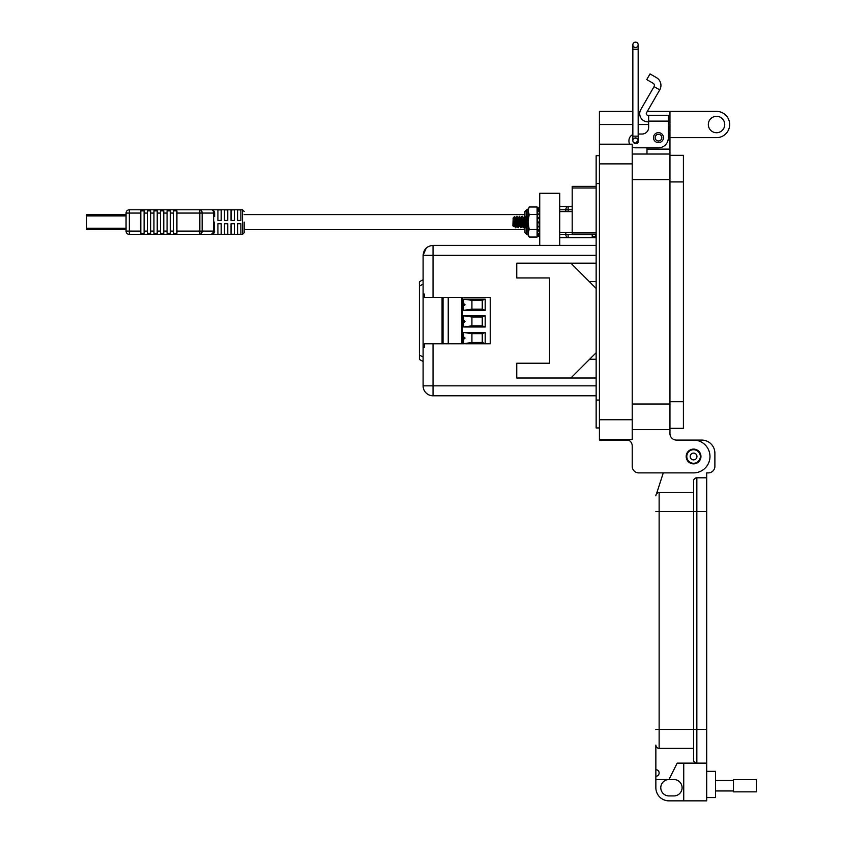 <?xml version="1.0" encoding="UTF-8"?>
<svg xmlns="http://www.w3.org/2000/svg" width="843" height="843" viewBox="0 0 843 843"><rect width="100%" height="100%" fill="white"/><g stroke="black" fill="none" stroke-linecap="round" stroke-linejoin="round"><path stroke-width="1.26" d="M596.149 395.788L433.039 395.788A9.937 9.937 0 0 1 423.102 385.852L423.102 255.334C423.692 249.296 427.001 245.987 433.039 245.397L539.731 245.397L539.731 193.289L559.731 193.289L559.731 245.397L596.149 245.397L433.039 245.397L433.039 255.334L423.102 255.334L423.102 279.728L419.414 281.731L419.414 359.466L423.102 361.457L419.414 359.466M244.154 222.078L244.154 232.742L244.154 222.078M240.877 209.886L240.877 220.444L237.6 220.444L237.6 209.886L240.877 209.886M234.312 209.886L234.312 220.444L231.035 220.444L231.035 209.886L234.312 209.886M227.758 209.886L227.758 220.444L224.48 220.444L224.48 209.886L227.758 209.886M221.193 209.886L221.193 220.444L217.916 220.444L217.916 209.886L221.193 209.886M214.343 222.078L214.291 232.573M213.532 210.613L214.638 213.058L214.291 211.593M161.329 209.781L160.075 209.781M174.185 209.781L179.58 209.781M179.169 209.781L184.606 209.781M184.164 209.781L187.841 209.781M129.348 209.781L129.348 213.058L140.823 213.058L140.823 231.098L129.348 231.098L129.348 234.386A3.277 3.277 0 0 1 126.06 231.098L126.06 213.058A3.277 3.277 0 0 1 129.348 209.781L211.351 209.781A3.277 3.277 0 0 1 214.638 213.058L214.638 216.461M169.369 209.781L171.003 209.781M212.468 234.185L211.351 234.386A3.277 2.318 -90 0 0 213.669 231.098L202.141 231.098L202.141 213.058L199.823 213.058L199.823 231.098L176.914 231.098L176.914 213.058L199.823 213.058L199.823 209.781A3.277 2.318 90 0 1 202.141 213.058L213.669 213.058A3.277 2.318 -90 0 0 211.351 209.781L242.521 209.781L244.154 211.424M167.072 231.098L167.072 233.269L170.349 233.269L170.349 210.887L167.072 210.887L167.072 231.098L163.784 231.098L163.784 210.887L160.507 210.887L160.507 231.098L157.23 231.098L157.23 210.887L153.942 210.887L153.942 231.098L150.665 231.098L150.665 210.887L147.388 210.887L147.388 231.098L144.111 231.098L144.111 210.887L140.823 210.887L140.823 213.058M176.914 231.098L176.914 233.269L173.626 233.269L173.626 210.887L176.914 210.887L176.914 213.058M242.521 209.781L242.521 234.386L211.351 234.386L214.638 231.098A3.277 3.277 0 0 1 211.351 234.386L199.823 234.386L199.823 231.098L202.141 231.098A3.277 2.318 90 0 1 199.823 234.386L129.348 234.386M240.877 223.722L240.877 234.27L237.6 234.27L237.6 223.722L240.877 223.722M234.312 223.722L234.312 234.27L231.035 234.27L231.035 223.722L234.312 223.722M227.758 223.722L227.758 234.27L224.48 234.27L224.48 223.722L227.758 223.722M221.193 223.722L221.193 234.27L217.916 234.27L217.916 223.722L221.193 223.722M160.507 231.098L160.507 233.269L163.784 233.269L163.784 231.098M153.942 231.098L153.942 233.269L157.23 233.269L157.23 231.098M147.388 231.098L147.388 233.269L150.665 233.269L150.665 231.098M140.823 231.098L140.823 233.269L144.111 233.269L144.111 231.098M126.06 228.211L86.703 228.211L86.703 229.465L126.06 229.465M86.703 228.211L86.703 215.945L126.06 215.945M126.06 214.702L86.703 214.702L86.703 215.945M524.957 222.078L524.957 224.523M524.957 225.977L524.957 232.742L526.601 234.386L528.013 234.386M559.731 237.663L568.14 237.663L559.731 237.663M565.822 232.436L565.822 234.386A3.277 2.318 -90 0 0 568.14 237.663L596.149 237.663M592.207 234.575L592.207 236.556L595.485 236.556L595.485 234.575M572.197 206.503L559.731 206.503M559.731 209.781L565.822 209.781A3.277 2.318 -90 0 1 568.14 206.503L568.14 209.781L572.197 209.781M526.601 217.283L526.601 209.781L524.957 211.424L524.915 216.272L526.222 227.768L526.727 223.785M244.154 229.581L524.957 229.581M244.154 214.586L524.957 214.586M513.977 225.597L513.071 218.506L514.241 225.945L513.777 226.714L512.881 225.819L513.187 217.979M514.335 225.692L514.81 222.067M514.831 222.173L515.811 227.768L514.831 218.031L514.831 222.173L513.071 218.211L514.42 225.935L514.957 223.785M515.8 218.031L517.022 225.935L518.076 227.768L516.78 216.272L515.484 218.031L516.843 225.945L515.842 227.726L516.316 223.785M516.938 225.692L517.423 222.015M517.022 225.935L517.56 223.785M518.076 218.031L519.446 225.945L518.445 227.726L518.919 223.785M519.541 225.692L520.026 222.015M519.625 225.935L520.689 227.768L519.393 216.272L518.329 218.095L519.625 225.935L520.163 223.785M520.679 218.031L522.049 225.945L521.058 227.726L521.522 223.785M522.144 225.692L522.628 222.015M522.239 225.935L523.282 227.768L521.996 216.272L520.932 218.095L522.239 225.935L522.765 223.785M524.072 220.244L524.536 216.314L523.292 218.031L524.652 225.945L523.661 227.726L524.125 223.785M524.746 225.692L525.231 222.015M523.608 218.031L524.841 225.935L525.368 223.785M525.884 218.031L527.265 225.945L526.264 227.726M527.349 225.692L527.844 222.015M526.675 220.244L527.138 216.314L526.137 218.095L527.444 225.935L527.971 223.785M515.547 218.095L514.62 216.482L514.831 218.031M514.335 219.454L514.082 224.154M515.631 227.315L516.127 222.015M516.77 216.272L518.15 218.095M518.234 227.315L518.73 222.015M517.107 216.272L518.445 227.726M519.383 216.272L520.753 218.095M520.837 227.315L521.332 222.015M519.709 216.272L521.058 227.726M521.986 216.272L523.355 218.095M523.45 227.315L523.935 222.015M524.536 216.314L526.222 227.768M522.323 216.272L523.661 227.726M526.053 227.315L526.538 222.015M527.138 216.314L528.013 224.364M526.864 222.015L527.349 216.725M527.191 216.272L528.013 220.055M524.841 225.935L525.884 227.768M514.42 225.935L515.484 227.768M528.013 235.039L529.183 237.052L528.013 233.29L529.183 237.062L537.096 237.062L537.096 206.988L529.183 206.988L528.013 210.739L529.183 206.988M537.096 234.386L537.876 236.346L539.731 235.84L537.876 236.346L537.676 234.912L539.573 234.565L539.731 235.387L537.876 235.882M526.601 209.781L528.013 209.781L528.013 209.011M537.096 233.427L537.876 236.335L539.731 235.84L537.876 236.335M537.676 234.912C537.149 232.742 537.149 232.236 537.676 233.395L537.318 232.689M539.573 234.565L539.731 233.174L537.676 233.395L537.676 229.981L539.573 229.728L539.731 230.761L537.876 231.13M539.573 229.728L539.573 226.82L537.539 226.809M537.676 226.883L537.676 229.981M539.731 226.24L539.573 226.82L539.731 226.24L537.876 226.324L537.676 222.015L539.573 221.951L539.731 222.805L537.876 222.889M539.573 221.951L539.573 218.664L537.676 218.516L537.676 222.015M537.676 218.516L537.676 214.048L539.731 214.543L537.676 214.048L537.676 209.127L539.731 209.138M537.676 208.484C537.149 210.508 537.149 210.718 537.676 209.127C537.149 210.718 537.149 210.508 537.676 208.484L537.876 207.694L539.731 208.2L539.573 208.832L537.676 208.484M537.096 210.613L537.876 207.705L539.731 208.2M539.573 214.312L539.731 213.279M539.731 233.237L539.573 232.246M537.876 217.473L539.731 217.694L539.573 218.664M537.876 210.36L539.731 210.803L539.731 214.543M537.096 229.538L529.183 229.538L528.013 233.29L528.013 210.739L529.183 214.501L537.096 214.501M529.183 237.052L537.096 237.052M529.183 229.538L528.013 222.015L529.183 214.501M539.573 211.793L537.676 211.488M572.197 186.356L596.149 186.356L572.197 186.356L572.197 187.989L596.149 187.989M596.149 232.931L572.197 232.931L572.197 234.575L596.149 234.575M572.197 232.931L572.197 187.989M471.922 342.5L471.922 333.649L482.249 333.649L482.249 342.5L471.922 342.5L463.713 343.649L485.199 343.649L482.249 342.5M471.922 309.17L471.922 300.319L482.249 300.319L482.249 309.17L471.922 309.17L463.713 310.319L485.199 310.319L485.199 299.17L463.713 299.17L471.922 300.319M471.922 325.841L471.922 316.979L482.249 316.979L482.249 325.841L471.922 325.841L463.713 326.989L485.199 326.989L485.199 315.83L463.713 315.83L471.922 316.979M482.249 333.649L485.199 332.5L463.713 332.5L471.922 333.649M463.713 337.095C465.42 337.748 465.42 338.401 463.713 339.055M463.713 303.765C465.42 304.418 465.42 305.071 463.713 305.735M463.713 320.424C465.42 321.078 465.42 321.741 463.713 322.395M482.249 309.17L485.199 310.319M482.249 300.319L485.199 299.17M482.249 325.841L485.199 326.989M482.249 316.979L485.199 315.83M442.069 297.41L442.069 343.786M461.753 343.786L461.753 297.41M448.234 343.786L448.234 297.41M485.199 343.649L485.199 332.5M463.713 332.5L463.713 343.649M463.713 299.17L463.713 310.319M463.713 315.83L463.713 326.989M428.139 246.683L426.105 248.211M425.399 248.98L424.008 251.172M589.215 281.52L596.149 281.52M589.626 359.255L596.149 359.255M596.149 385.852L433.039 385.852L433.039 395.788M596.149 378.001L516.759 378.001L516.759 363.238L549.562 363.238L549.562 277.948L516.759 277.948L516.759 263.185L596.149 263.185M596.149 255.334L433.039 255.334L433.039 297.41L490.236 297.41L490.236 343.786L424.408 343.786L424.408 347.095L423.102 347.095L424.408 347.095M433.039 343.786L433.039 385.852L423.102 385.852M433.039 297.41L424.408 297.41L424.408 294.091L423.102 294.091L424.408 294.091M570.88 263.185L596.149 288.443M596.149 352.743L570.88 378.001M668.309 123.51L668.309 131.719A11.486 11.486 0 0 1 669.953 137.641L716.529 137.641A13.119 13.119 0 0 0 729.659 124.511A13.119 13.119 0 0 0 716.529 111.392L669.953 111.392L669.953 429.593L632.229 429.593L669.953 429.593L669.953 433.523A6.565 6.565 0 0 0 676.518 440.088L693.568 440.088A16.407 16.407 0 0 1 709.975 456.484A16.407 16.407 0 0 1 693.568 472.891L638.794 472.891L663.283 472.891L656.708 493.208L663.283 472.891M708.331 124.511A8.198 8.198 0 0 1 716.529 116.313A8.198 8.198 0 0 1 724.738 124.511A8.198 8.198 0 0 1 716.529 132.72A8.198 8.198 0 0 1 708.331 124.511M686.191 456.484A7.376 7.376 0 0 1 693.568 449.108A7.376 7.376 0 0 1 700.955 456.484A7.376 7.376 0 0 1 693.568 463.871A7.376 7.376 0 0 1 686.191 456.484M669.953 137.641L669.953 149.116L646.992 149.116L646.992 147.799L635.517 147.799L658.467 147.799A9.842 9.842 0 0 0 668.309 137.967L668.309 121.118L648.636 121.118L648.636 127.472A6.554 6.554 0 0 1 642.071 134.026A6.554 6.554 0 0 0 648.636 127.472M669.953 433.523A6.565 6.565 0 0 0 676.518 440.088L693.568 440.088M669.953 154.037L632.229 154.037M646.992 154.037L646.992 147.799M632.851 111.392L599.426 111.392L599.426 440.088L628.53 440.088A6.565 6.565 0 0 1 632.229 445.989L632.229 466.327A6.565 6.565 0 0 0 638.794 472.891M669.953 111.392L647.308 111.392M640.027 111.392L638.172 111.392M628.53 440.088A6.565 6.565 0 0 1 632.229 445.989L632.229 466.327M632.229 439.435L599.426 439.435L632.229 439.435L632.229 419.751L599.426 419.751M599.426 144.195L632.229 144.195L632.229 419.751M628.952 144.195L629.658 144.195A6.554 6.554 0 0 1 628.952 141.245L628.952 140.591L628.952 141.245M599.426 155.681L596.149 155.681L596.149 427.949L599.426 427.949L596.149 427.949M653.473 137.641A5.005 5.005 0 0 1 658.467 132.636A5.005 5.005 0 0 1 663.473 137.641A5.005 5.005 0 0 1 658.467 142.636A5.005 5.005 0 0 1 653.473 137.641M635.517 138.147A2.792 2.792 0 0 1 636.992 138.378M638.172 139.39A2.792 2.792 0 0 1 636.433 143.637A2.792 2.792 0 0 1 633.304 142.067L635.517 143.247A2.655 2.655 0 0 1 632.851 140.591A2.655 2.655 0 0 1 635.517 137.925A2.655 2.655 0 0 1 638.172 140.591A2.655 2.655 0 0 1 635.517 143.247A2.655 2.655 0 0 1 632.851 140.591A2.655 2.655 0 0 1 635.517 137.925M656.444 77.619A8.978 8.978 0 0 1 659.732 89.885L654.052 86.608A2.413 2.413 0 0 0 653.167 83.299L646.739 79.59L650.016 73.91L656.444 77.619M659.732 89.885L646.486 112.825A1.644 1.644 0 0 0 647.909 115.28L668.309 115.28L668.309 121.118M654.052 86.608L640.806 109.548A8.198 8.198 0 0 0 647.909 121.845L648.636 121.845M642.071 134.026L638.172 134.026M632.851 134.595A6.554 6.554 0 0 0 628.952 140.591M632.229 146.924A6.554 6.554 0 0 0 635.517 147.799M648.636 115.28L648.636 121.118M661.808 137.641A3.33 3.33 0 0 1 658.467 140.971A3.33 3.33 0 0 1 655.137 137.641A3.33 3.33 0 0 1 658.467 134.3A3.33 3.33 0 0 1 661.808 137.641M700.354 456.484A6.776 6.776 0 0 1 693.568 463.271A6.776 6.776 0 0 1 686.792 456.484A6.776 6.776 0 0 1 693.568 449.709A6.776 6.776 0 0 1 700.354 456.484M696.961 456.484A3.393 3.393 0 0 1 693.568 459.878A3.393 3.393 0 0 1 690.185 456.484A3.393 3.393 0 0 1 693.568 453.102A3.393 3.393 0 0 1 696.961 456.484M683.41 155.312L669.953 155.312L683.41 155.312L683.41 428.318L669.953 428.318L683.41 428.318M638.172 44.805L638.172 49.242L632.851 49.242L632.851 136.155L638.172 136.155L638.172 44.805A2.655 2.655 0 0 0 635.517 42.15A2.655 2.655 0 0 0 632.851 44.805A2.655 2.655 0 0 0 635.517 47.471A2.655 2.655 0 0 0 638.172 44.805A2.655 2.655 0 0 0 635.517 42.15A2.655 2.655 0 0 0 632.851 44.805L632.851 44.805A2.655 2.655 0 0 0 635.517 47.471M638.172 140.518L635.517 143.247M706.687 797.573L715.549 797.573L715.549 771.334L706.687 771.334M655.854 779.533L668.973 779.533A8.198 8.198 0 0 0 660.775 787.731A8.198 8.198 0 0 0 668.973 795.929L673.894 795.929A8.198 8.198 0 0 0 682.092 787.731A8.198 8.198 0 0 0 673.894 779.533L668.973 779.533L677.171 763.136L696.855 763.136A3.277 3.277 0 0 1 693.568 759.859L693.568 729.353L693.568 759.859A3.277 3.277 0 0 0 696.855 763.136L706.687 763.136L706.687 800.85L668.973 800.85A13.119 13.119 0 0 1 655.854 787.731L655.854 745.096A3.277 3.277 0 0 0 659.131 748.373L693.568 748.373M706.687 729.353L696.855 729.353L696.855 763.136L706.687 763.136L706.687 472.891L708.331 472.891A6.554 6.554 0 0 0 714.885 466.327L714.885 453.207A13.119 13.119 0 0 0 701.766 440.088L693.926 440.088M683.736 763.136L683.736 800.85M706.687 477.802L696.855 477.802A3.277 3.277 0 0 0 693.568 481.09L693.568 729.353L693.568 481.09M656.708 493.208A4.921 4.921 0 0 1 659.131 492.565A3.277 3.277 0 0 0 655.854 495.842A3.277 3.277 0 0 1 659.131 492.565L693.568 492.565M655.854 745.096A3.277 3.277 0 0 0 659.131 748.373A3.277 3.277 0 0 1 655.854 745.096A3.277 3.277 0 0 0 659.131 748.373L659.131 492.565A3.277 3.277 0 0 0 655.854 495.842M655.854 769.691A3.277 3.277 0 0 1 659.131 772.978A3.277 3.277 0 0 1 655.854 776.255M733.473 780.502L715.549 780.502M733.473 790.945L715.549 790.945M756.297 791.851L756.297 779.596L733.473 779.596L733.473 791.851L756.297 791.851M170.349 213.058L173.626 213.058M144.111 213.058L147.388 213.058M150.665 213.058L153.942 213.058M157.23 213.058L160.507 213.058M163.784 213.058L167.072 213.058M214.638 231.098L213.669 231.098L213.669 213.058L214.638 213.058M126.06 231.098L129.348 231.098L129.348 213.058L126.06 213.058M173.626 231.098L170.349 231.098M526.601 225.481L526.601 234.386M572.197 234.386L559.731 234.386M568.14 237.663L568.14 234.386M568.14 211.604L568.14 209.781L565.822 209.781L565.822 211.604M443.049 343.786L443.049 297.41M462.407 343.786L462.407 297.41M423.102 255.334L426.21 248.116A9.937 4.932 -133.4 0 1 426.221 248.105M419.414 286.125L423.102 284.123M423.102 357.063L419.414 355.072M669.953 404.008L632.229 404.008M669.953 179.622L632.229 179.622M669.953 124.511L668.309 124.511M648.636 124.511L638.172 124.511M632.851 124.511L599.426 124.511M632.229 163.879L599.426 163.879M596.149 183.563L599.426 183.563M596.149 400.067L599.426 400.067M683.41 401.711L669.953 401.711M683.41 181.919L669.953 181.919M632.851 44.805L632.851 49.242L632.851 44.805A2.655 2.655 0 0 1 635.517 42.15M706.687 511.585L696.855 511.585L696.855 729.353L655.854 729.353M696.855 477.802L696.855 511.585L655.854 511.585M572.197 211.604L559.731 211.604M572.197 232.436L559.731 232.436M242.521 234.386L244.154 232.742M513.345 217.757L514.62 216.482M528.445 227.726L527.444 225.935M528.013 217.125L527.56 216.314M525.958 218.095L524.957 216.314M539.594 226.82L537.739 226.915M539.699 233.332L537.845 233.701M537.866 208.632L539.72 209.075M537.792 213.932L539.636 214.154M638.172 136.155L638.172 140.591M632.851 136.155L632.851 140.591"/></g></svg>

